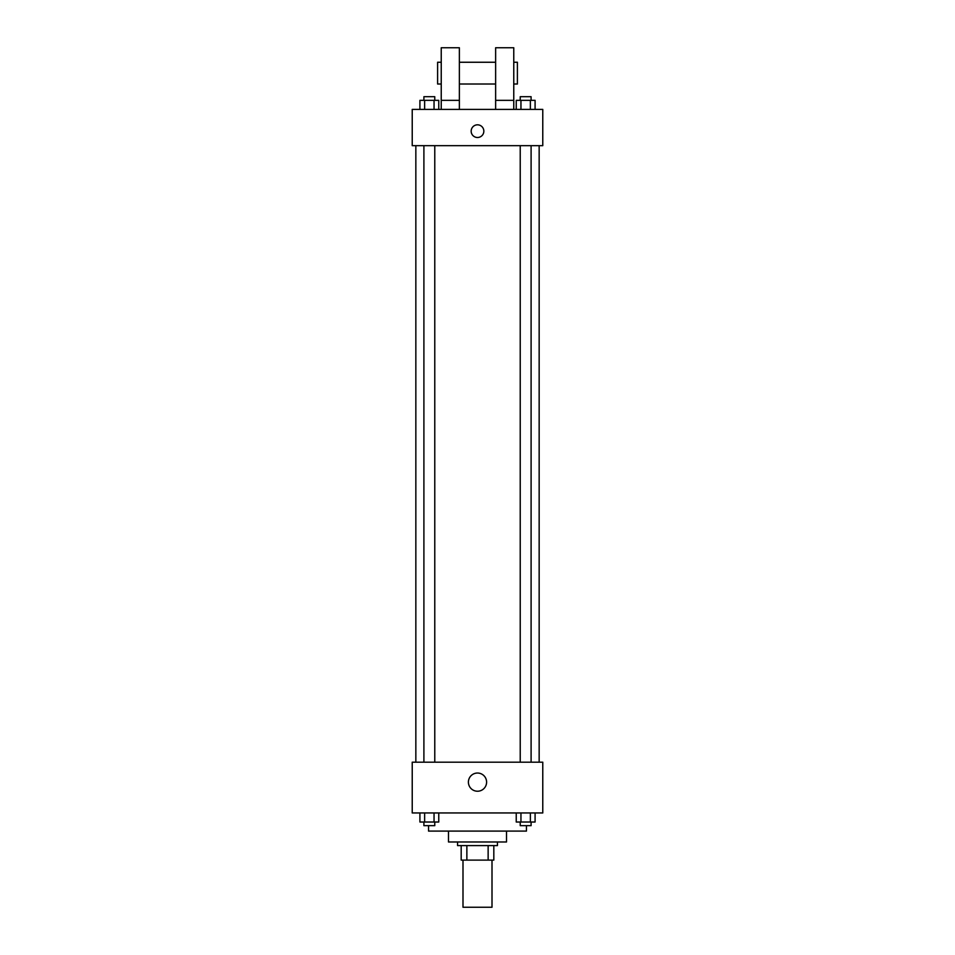 <?xml version="1.0" encoding="UTF-8"?>
<svg xmlns="http://www.w3.org/2000/svg" width="955" height="955" viewBox="0 0 955 955"><rect width="100%" height="100%" fill="white"/><g stroke="black" fill="none" stroke-linecap="round" stroke-linejoin="round"><path stroke-width="1.43" d="M462.996 860.109L462.996 907.25L492.004 907.25L492.004 860.109M488.136 845.593L488.136 860.109L461.181 860.109L461.181 845.593M488.136 860.109L493.819 860.109L493.819 845.593L493.819 860.109M497.448 841.976L497.448 845.593L457.552 845.593L457.552 841.976M466.864 845.593L466.864 860.109M506.508 831.089L506.508 841.976L448.492 841.976L448.492 831.089M526.456 825.657L526.456 831.089L428.544 831.089L428.544 825.657M542.774 812.956L412.226 812.956L412.226 762.186L542.774 762.186L542.774 812.956M486.596 782.133A9.096 9.096 0 0 1 472.952 790.012A9.096 9.096 0 0 1 472.952 774.254A9.096 9.096 0 0 1 486.596 782.133M539.157 145.673L539.157 762.186M520.224 762.186L520.224 145.673M434.776 145.673L434.776 762.186M542.774 145.673L412.226 145.673L412.226 109.407L542.774 109.407L542.774 145.673M477.5 124.819A6.351 6.351 0 0 1 482.991 134.333A6.351 6.351 0 0 1 472.009 134.333A6.351 6.351 0 0 1 477.5 124.819M441.234 109.407L441.234 47.75L459.367 47.75L459.367 109.407M459.367 84.016L495.633 84.016M495.633 109.407L495.633 47.75L513.766 47.75L513.766 109.407M513.766 84.016L517.395 84.016L517.395 62.254L513.766 62.254M441.234 62.254L437.605 62.254L437.605 84.016L441.234 84.016M441.234 100.335L459.367 100.335M495.633 100.335L513.766 100.335M535.087 812.956L535.087 822.028L516.237 822.028L516.237 812.956M530.371 812.956L530.371 822.028M520.952 812.956L520.952 822.028M531.099 822.028L531.099 825.657L520.224 825.657L520.224 822.028M438.763 812.956L438.763 822.028L419.913 822.028L419.913 812.956M434.048 812.956L434.048 822.028M424.629 812.956L424.629 822.028M434.776 822.028L434.776 825.657L423.901 825.657L423.901 822.028M535.087 109.407L535.087 100.335L516.237 100.335L516.237 109.407M530.371 100.335L530.371 109.407M520.952 100.335L520.952 109.407M520.224 100.335L520.224 96.706L531.099 96.706L531.099 100.335M438.763 109.407L438.763 100.335L419.913 100.335L419.913 109.407M434.048 100.335L434.048 109.407M424.629 100.335L424.629 109.407M423.901 100.335L423.901 96.706L434.776 96.706L434.776 100.335M415.843 145.673L415.843 762.186M531.099 762.186L531.099 145.673M423.901 145.673L423.901 762.186M459.367 62.254L495.633 62.254"/></g></svg>
